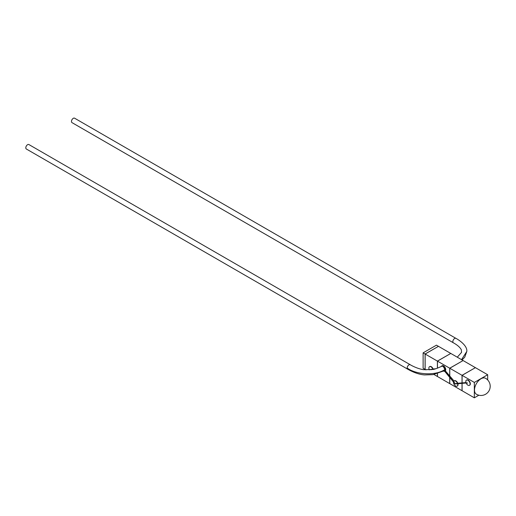 <?xml version="1.0" encoding="UTF-8"?>
<svg xmlns="http://www.w3.org/2000/svg" width="516" height="516" viewBox="0 0 516 516"><rect width="100%" height="100%" fill="white"/><g stroke="black" fill="none" stroke-linecap="round" stroke-linejoin="round"><path stroke-width="0.77" d="M425.094 353.995L423.12 352.854L423.12 368.243L425.094 369.379L425.094 353.995L438.419 346.365M423.12 352.854L436.446 345.159L438.419 346.3M74.568 118.183A2.561 1.477 120 0 0 72.595 118.874A2.561 1.477 120 0 0 71.479 121.454A2.561 1.477 120 0 0 72.008 122.627L453.364 342.798A2.561 1.477 120 0 0 453.37 342.798A2.561 1.477 120 0 1 452.835 341.624A2.561 1.477 120 0 1 453.951 339.051A2.561 1.477 120 0 1 455.925 338.354A2.561 1.477 120 0 0 455.925 338.354L74.568 118.183M444.321 370.727L432.905 374.648L424.539 374.919C419.34 374.513 413.722 372.597 407.685 369.166A2.561 1.477 -60 0 1 407.685 369.166A2.561 1.477 -60 0 1 407.156 367.998A2.561 1.477 -60 0 1 408.279 365.418A2.561 1.477 -60 0 1 410.252 364.728A2.561 1.477 -60 0 1 410.252 364.735C410.388 364.915 417.818 369.114 424.01 369.701L432.705 369.475C434.02 369.495 437.084 368.405 441.902 366.205L443.205 366.386L444.902 369.527L444.218 370.714L455.099 383.975L467.361 382.904A6.405 5.031 86.3 0 0 467.412 383.046A6.405 5.031 86.3 0 0 467.464 383.182L467.464 383.182M407.685 369.166L26.329 148.995A2.561 1.477 -60 0 1 25.8 147.821A2.561 1.477 -60 0 1 26.916 145.241A2.561 1.477 -60 0 1 28.896 144.557L410.252 364.728M429.344 369.888A3.012 1.742 60 0 1 429.499 366.702A3.012 1.742 60 0 1 431.008 366.85A3.012 1.742 60 0 1 432.814 369.056L435.833 368.721M432.814 369.056A6.405 1.438 159.4 0 1 430.473 369.475A6.405 1.438 159.4 0 1 430.421 369.482A6.405 5.031 86.3 0 0 430.473 369.617L431.215 369.714M433.085 368.901A3.012 1.742 -120 0 0 431.273 366.695A3.012 1.742 -120 0 0 429.763 366.547A3.012 1.742 -120 0 0 429.641 366.631M444.631 371.217A3.012 1.742 60 0 1 443.579 371.114M457.627 383.814A3.012 1.742 60 0 1 457.137 386.142A3.012 1.742 60 0 1 455.634 385.987A3.012 1.742 60 0 1 453.512 382.04M466.251 383.259A3.012 1.742 60 0 0 467.947 385.2A3.012 1.742 60 0 0 469.45 385.349A3.012 1.742 60 0 0 469.915 382.93A3.012 1.742 60 0 0 467.947 380.273A3.012 1.742 60 0 0 466.438 380.124A3.012 1.742 60 0 0 466.032 382.717A6.405 1.438 -20.6 0 0 467.361 382.904L455.099 383.691A6.405 5.031 -146.3 0 1 453.822 381.182A3.012 1.742 60 0 1 454.125 380.918A3.012 1.742 60 0 1 455.634 381.066A3.012 1.742 60 0 1 457.44 383.272L465.987 382.588M457.266 386.052A3.012 1.742 -120 0 0 457.408 385.987A3.012 1.742 -120 0 0 457.931 383.794M485.601 378.312A9.198 5.308 120 0 0 481.002 378.763A9.198 5.308 120 0 0 474.501 390.032A9.198 5.308 120 0 0 476.403 394.237A9.198 9.198 0 0 0 490.2 386.278A9.198 9.198 0 0 0 485.601 378.312M469.579 385.258A3.012 1.742 -120 0 0 469.721 385.194A3.012 1.742 -120 0 0 470.179 382.775A3.012 1.742 -120 0 0 468.212 380.124A3.012 1.742 -120 0 0 466.703 379.97A3.012 1.742 -120 0 0 466.574 380.06M441.322 366.508A3.012 1.742 60 0 1 441.812 365.909A3.012 1.742 60 0 1 443.321 366.057A3.012 1.742 60 0 1 445.231 370.714L454.041 380.969M433.737 369.269L430.473 369.617M455.099 383.698L444.328 370.565M445.231 370.714A6.405 5.031 -146.3 0 1 444.676 370.385M457.44 383.272A6.405 1.438 159.4 0 1 455.099 383.691M462.084 383.53L462.084 390.735L474.339 397.817L478.848 395.217M487.665 379.937L487.665 374.732L474.339 382.427L474.339 397.817M474.339 382.427L462.084 375.351L462.084 382.833M487.665 374.732L475.41 367.656L462.084 375.351M457.711 383.117A3.012 1.742 -120 0 0 454.39 380.763A3.012 1.742 -120 0 0 454.267 380.853M475.352 367.689L462.026 375.319L462.026 382.84M462.026 375.319L449.771 368.243L449.771 375.764M462.026 383.53L462.026 390.709L449.771 383.627L449.771 377.48M475.352 367.624L463.097 360.549L449.771 368.243M445.502 370.559A3.012 1.742 -120 0 0 444.824 367.082A3.012 1.742 -120 0 0 442.077 365.754A3.012 1.742 -120 0 0 441.954 365.844M463.039 360.581L449.713 368.211L449.713 375.7M449.713 368.211L437.458 361.135L437.458 368.192M449.713 377.415L449.713 383.601L437.458 376.519L437.458 373.584M463.039 360.516L450.784 353.441L437.458 361.135M450.726 353.473L437.4 361.103L437.4 368.211M437.4 361.103L425.145 354.028L425.145 369.411L425.971 369.888M437.4 373.603L437.4 376.487L433.904 374.468M450.726 353.408L438.471 346.333L425.145 354.028M455.925 338.354C457.46 339.083 467.477 345.133 466.825 351.377L461.536 359.652M407.156 367.998C415.464 374.423 435.007 376.306 444.902 369.527M453.37 342.798C457.395 345.023 460.053 347.358 461.349 349.816L461.556 352.357L457.292 357.195M466.825 351.377L464.774 357.13L462.078 359.962"/></g></svg>
